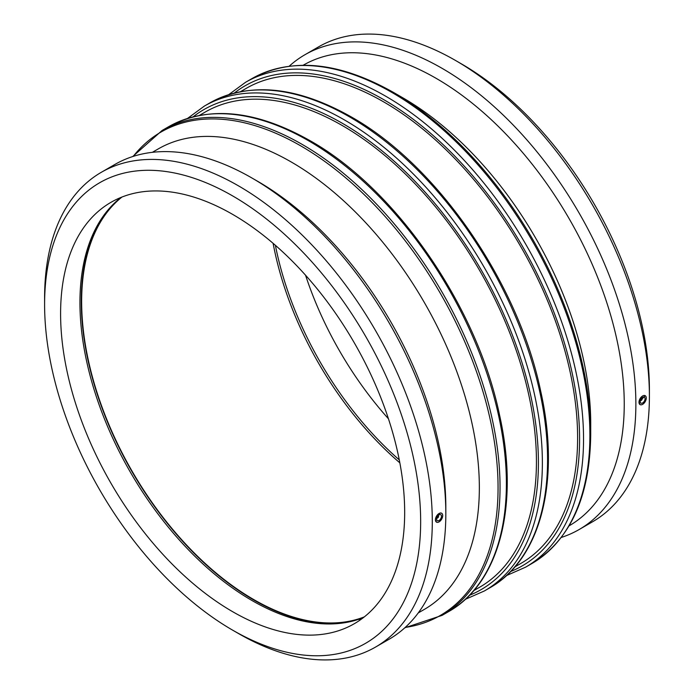 <?xml version="1.0" encoding="UTF-8"?>
<svg xmlns="http://www.w3.org/2000/svg" width="694" height="694" viewBox="0 0 694 694"><rect width="100%" height="100%" fill="white"/><g stroke="black" fill="none" stroke-linecap="round" stroke-linejoin="round"><path stroke-width="1.04" d="M641.872 398.122L641.75 398.052A1.371 0.789 -60 0 1 641.872 398.122A1.371 0.789 -60 0 1 641.872 399.709A1.371 0.789 -60 0 1 640.501 400.499A1.371 0.789 -60 0 1 640.389 400.412M438.287 515.659L438.174 515.59A1.371 0.789 -60 0 1 438.287 515.659A1.371 0.789 -60 0 1 438.573 516.284A1.371 0.789 -60 0 1 437.975 517.663A1.371 0.789 -60 0 1 436.916 518.028A1.371 0.789 -60 0 1 436.812 517.941M418.256 612.915L424.277 609.436A265.915 153.53 -120 0 0 479.346 487.709A265.915 153.53 -120 0 0 363.274 220.102A265.915 153.53 -120 0 0 158.362 148.854L152.342 152.333M473.733 590.646L479.606 587.254A274.364 158.406 -120 0 0 536.436 461.649A274.364 158.406 -120 0 0 416.669 185.541A274.364 158.406 -120 0 0 205.242 112.029L199.369 115.421M514.905 566.868L520.778 563.476A274.364 158.406 -120 0 0 577.608 437.879A274.364 158.406 -120 0 0 457.84 161.763A274.364 158.406 -120 0 0 246.413 88.259L240.54 91.651M590.715 423.409A265.915 153.53 -120 0 0 402.685 97.733L393.333 92.328A279.144 161.164 -120 0 0 393.325 92.328L393.325 92.328A279.144 161.164 -120 0 1 590.715 434.21L590.715 423.409M441.479 516.284A3.427 1.978 120 0 0 440.768 514.714A3.427 1.978 120 0 0 438.131 515.633A3.427 1.978 120 0 0 436.639 519.086A3.427 1.978 120 0 0 437.341 520.656A3.427 1.978 120 0 0 439.987 519.737A3.427 1.978 120 0 0 441.479 516.284M435.424 519.78L435.693 518.01L437.636 514.592L440.421 512.987L441.627 513.23A5.144 2.967 120 0 0 437.671 514.61A5.144 2.967 120 0 0 435.424 519.78A5.144 2.967 120 0 0 436.491 522.14L435.424 519.78M436.474 522.122L436.491 522.14A5.144 2.967 120 0 0 440.447 520.76A5.144 2.967 120 0 0 442.694 515.59A5.144 2.967 120 0 0 441.627 513.23M640.215 401.548A3.427 1.978 -60 0 1 641.707 398.096A3.427 1.978 -60 0 1 644.353 397.185A3.427 1.978 -60 0 1 645.056 398.746A3.427 1.978 -60 0 1 643.564 402.199A3.427 1.978 -60 0 1 640.926 403.119A3.427 1.978 -60 0 1 640.215 401.548M646.27 398.052A5.144 2.967 -60 0 1 644.023 403.223A5.144 2.967 -60 0 1 640.068 404.602A5.144 2.967 -60 0 1 639.001 402.251A5.144 2.967 -60 0 1 641.247 397.072A5.144 2.967 -60 0 1 645.203 395.701A5.144 2.967 -60 0 1 646.27 398.052M640.068 404.602L639.001 402.251L645.186 395.684M561.281 537.46A274.139 158.275 -120 0 0 579.091 529.557L592.624 521.741A274.139 158.275 -120 0 0 649.402 396.239L649.402 389.525A265.915 153.53 -120 0 0 461.371 63.848L455.559 60.491A274.139 158.275 -120 0 0 318.485 46.914L304.952 54.722A274.139 158.275 -120 0 0 289.207 66.199M305.542 275.197A243.299 140.474 -120 0 0 388.458 418.803M649.402 396.239A274.139 158.275 -120 0 0 455.559 60.491M579.091 529.557A274.139 158.275 -120 0 0 635.869 404.055A274.139 158.275 -120 0 0 516.206 128.173A274.139 158.275 -120 0 0 304.952 54.722M569.089 525.835L569.167 525.792A265.915 153.53 -120 0 0 624.244 404.055A265.915 153.53 -120 0 0 508.164 136.449A265.915 153.53 -120 0 0 303.252 65.201L303.174 65.245M232.629 630.152L238.441 633.509A274.139 158.275 -120 0 0 375.515 647.086L389.048 639.278A274.139 158.275 -120 0 0 445.826 513.777L445.826 507.062A265.915 153.53 -120 0 0 257.795 181.386L251.983 178.028A274.139 158.275 -120 0 0 114.909 164.443L101.376 172.259A274.139 158.275 -120 0 0 44.598 297.761L44.598 304.475A265.915 153.53 -120 0 0 232.629 630.152A265.915 153.53 -120 0 0 420.659 521.593A265.915 153.53 -120 0 0 232.629 195.908A265.915 153.53 -120 0 0 44.598 304.475M445.826 513.777A274.139 158.275 -120 0 0 251.983 178.028M375.515 647.086A274.139 158.275 -120 0 0 432.293 521.593A274.139 158.275 -120 0 0 312.63 245.702A274.139 158.275 -120 0 0 101.376 172.259M404.671 512.354A243.299 140.474 -120 0 0 298.463 267.511A243.299 140.474 -120 0 0 110.979 202.327A243.299 140.474 -120 0 0 60.595 313.705A243.299 140.474 -120 0 0 166.794 558.557A243.299 140.474 -120 0 0 354.278 623.733A243.299 140.474 -120 0 0 404.671 512.354M121.042 197.408A243.299 140.474 -120 0 0 113.426 204.105A243.299 140.474 -120 0 0 79.94 302.532A243.299 140.474 -120 0 0 174.35 534.328A243.299 140.474 -120 0 0 353.957 620.731A243.299 140.474 -120 0 0 363.569 617.486M114.137 203.411A243.811 140.769 -120 0 0 81.285 301.343A243.811 140.769 -120 0 0 175.356 533.001A243.811 140.769 -120 0 0 354.92 620.462M121.962 197.035A243.299 140.474 -120 0 0 81.649 301.552A243.299 140.474 -120 0 0 181.03 538.995A243.299 140.474 -120 0 0 364.35 616.871M273.106 243.316A243.299 140.474 -120 0 0 399.839 462.837M275.379 245.286A243.299 140.474 -120 0 0 399.276 459.879M133.231 156.376A279.144 161.164 60 0 1 300.676 145.827A279.144 161.164 60 0 1 498.058 487.709A279.144 161.164 60 0 1 405.201 627.437M404.793 627.801L442.052 615.396A279.968 161.641 -120 0 0 500.036 487.231A279.968 161.641 -120 0 0 302.072 144.343A279.968 161.641 -120 0 0 162.092 130.481L132.719 156.54M162.092 130.481L168.442 126.811A279.968 161.641 60 0 1 308.422 140.682A279.968 161.641 60 0 1 506.386 483.571A279.968 161.641 60 0 1 448.402 611.735L442.052 615.396M360.368 619.846A279.968 161.641 60 0 1 358.677 619.395M193.175 116.8A277.166 160.028 60 0 1 342.428 123.332A277.166 160.028 60 0 1 538.414 462.794A277.166 160.028 60 0 1 469.439 595.322M465.258 599.373L484.386 590.958A279.968 161.641 -120 0 0 542.37 462.794A279.968 161.641 -120 0 0 344.406 119.906A279.968 161.641 -120 0 0 204.426 106.043L187.571 118.396M204.426 106.043L209.614 103.042A279.968 161.641 60 0 1 349.594 116.904A279.968 161.641 60 0 1 547.566 459.792A279.968 161.641 60 0 1 489.574 587.957L484.386 590.958M234.346 93.031A277.166 160.028 60 0 1 383.6 99.563A277.166 160.028 60 0 1 579.585 439.024A277.166 160.028 60 0 1 510.619 571.552M506.429 575.604L525.558 567.189A279.968 161.641 -120 0 0 583.541 439.024A279.968 161.641 -120 0 0 385.578 96.136A279.968 161.641 -120 0 0 245.598 82.265L228.742 94.627M245.598 82.265L251.948 78.604A279.968 161.641 60 0 1 391.928 92.467A279.968 161.641 60 0 1 589.891 435.355A279.968 161.641 60 0 1 531.908 563.519L525.558 567.189M448.402 611.735C499.767 583.047 519.615 504.633 499.55 415.047C477.168 306.488 395.797 188.647 309.819 140.544C255.366 109.904 208.243 105.332 168.442 126.811M489.574 587.957C540.938 559.277 560.787 480.864 540.721 391.277C518.349 282.71 436.968 164.868 350.999 116.766C296.538 86.134 249.415 81.562 209.614 103.042M531.908 563.519C570.416 539.793 590.021 496.687 590.715 434.21M251.948 78.604C291.749 57.116 338.872 61.697 393.325 92.328"/></g></svg>
